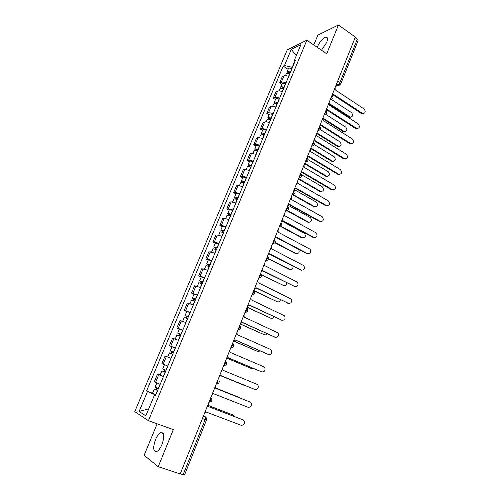 <?xml version="1.0" encoding="UTF-8"?>
<svg xmlns="http://www.w3.org/2000/svg" width="500" height="500" viewBox="0 0 500 500"><rect width="100%" height="100%" fill="white"/><g stroke="black" fill="none" stroke-linecap="round" stroke-linejoin="round"><path stroke-width="0.75" d="M162.031 444.387C164.7 436.231 164.281 432.294 160.775 432.569C158.856 433.562 157.094 435.931 155.475 439.694C152.769 447.819 153.194 451.769 156.744 451.544C158.656 450.544 160.419 448.156 162.031 444.387M321.494 50.237L326.606 42.594C327.987 38.888 327.744 37.056 325.875 37.106C322.731 38.275 319.881 41.544 317.325 46.906L317.175 47.281M157.137 423.819L144.119 455.3L158.212 466.681L180.212 473.95L355.356 37.069L338.45 25L317.85 35.131L313.788 44.956M306.85 40.2L287.244 49.856L134.756 411.637L148.412 420.688L306.85 40.2L326.694 53.806L338.45 25M158.212 466.681L173.331 429.625L148.412 420.688M202.419 418.556L206.494 419.988L184.531 474.95L183.113 474.706L205.162 419.581C205.681 418.1 205.675 417.125 205.138 416.669L203.519 415.806M180.281 473.769L183.113 474.706M355.119 37.65L357.3 39.206L358.081 40.581L340.744 83.969L339.906 82.694L357.3 39.206M288.712 76.419C286.694 75.638 285.119 75.45 283.988 75.856L282.312 76.575L279.631 82.969L281.3 82.269C282.425 81.881 284 82.075 286.025 82.863M281.819 84.369L279.631 82.969M282.337 91.688C280.312 90.9 278.738 90.694 277.619 91.062L275.963 91.725L273.256 98.175L274.9 97.544C276.019 97.188 277.594 97.406 279.625 98.194M275.462 99.556L273.256 98.175M275.9 107.112C273.863 106.319 272.294 106.088 271.181 106.419L269.544 107.019L266.812 113.537L268.438 112.963C269.544 112.65 271.119 112.888 273.156 113.688M269.037 114.9L266.812 113.537M269.4 122.694C267.356 121.894 265.781 121.638 264.681 121.931L263.069 122.463L260.306 129.05L261.913 128.537L266.625 129.331M262.556 130.394L260.306 129.05M262.831 138.425L258.119 137.594L256.525 138.069L253.731 144.713L255.319 144.269L260.031 145.131M256.006 146.044L253.731 144.713M256.2 154.319L251.488 153.419L249.913 153.825L247.094 160.538L248.663 160.162L253.369 161.094M249.387 161.844L247.094 160.538M249.494 170.375L244.794 169.4L243.238 169.737L240.394 176.525L241.938 176.213L246.637 177.213M242.706 177.812L240.394 176.525M242.725 186.594L238.025 185.55L236.494 185.819L233.619 192.669L235.144 192.431L239.844 193.506M235.956 193.938L233.619 192.669M235.888 202.975L231.194 201.863L229.681 202.056L226.775 208.981L228.281 208.812L232.975 209.963M229.137 210.225L226.775 208.981M228.975 219.531L224.288 218.337L222.8 218.469L219.869 225.456L221.344 225.362L226.031 226.588M222.25 226.681L219.869 225.456M221.994 236.256L217.312 234.988L215.844 235.044L212.881 242.106L214.338 242.081L219.019 243.388M215.294 243.312L212.881 242.106M214.944 253.156L208.825 251.788L205.831 258.925L211.938 260.363M208.263 260.106L205.831 258.925M207.812 270.238L201.725 268.706L198.7 275.919L204.775 277.512M201.156 277.081L198.7 275.919M200.613 287.494L194.55 285.806L191.494 293.094L197.544 294.85M193.981 294.231L191.494 293.094M193.331 304.931L187.306 303.081L184.219 310.45L190.231 312.369M186.725 311.556L184.219 310.45M185.975 322.556L179.981 320.544L176.863 327.987L182.838 330.069M179.394 329.069L176.863 327.987M178.538 340.375L172.581 338.188L169.425 345.706L175.369 347.969M172.106 346.819L169.425 345.706M171.038 358.356L165.1 356.019L161.912 363.619L167.819 366.056M163.425 376.581L157.544 374.044L154.319 381.725L160.188 384.338M160.212 375.087L157.544 374.044M294.319 62.119L292.162 67.287L292.444 67.475M292.162 67.287L284.488 65.512L291.269 49.387L300.856 44.7L293.969 61.188L294.494 62.569M155.481 395.619L154.381 395.325L155.375 395.869L295.331 60.569L293.969 61.188M154.381 395.325L145.812 415.825L139.106 411.463L147.494 391.512L155.394 394.875L155.125 395.525M284.488 65.512L283.2 66.106L146.556 390.994L147.494 391.512M155.738 395L155.394 394.875M288.113 69.325L283.2 66.106M152.531 393.256L146.556 390.994M291.269 49.387L296.312 55.575M148.737 408.831L139.106 411.463M332.244 95.506L333.406 94.3L362.794 113.575C365.456 113.156 365.875 111.619 364.044 108.956L335.194 89.831L335.119 87.537M363.387 113.675L361.5 113.588L333.094 94.9M290.206 72.844L288.312 72.625L288.775 73.494M290.444 72.263L290.312 72.194C288.594 71.456 287.481 71.4 286.975 72.044L287.5 73.238M291.9 68.781L291.762 68.719C290.044 67.975 288.938 67.925 288.425 68.575L286.975 72.044M288.85 73.519L289.288 72.469M329.3 103.55L350.262 117.094C352.881 116.675 353.294 115.175 351.494 112.587L331.4 99.456M289.762 73.906L289.625 73.844C287.906 73.1 286.794 73.044 286.288 73.681L285.469 75.644M350.863 117.188L349.025 117.1L329.312 104.306M326.019 110.794L327.3 109.544L356.863 128.531C359.631 128.188 360.087 126.65 358.231 123.912L329.106 105.031L329.031 102.725M357.519 128.663L355.675 128.556L327.006 110.113M319.7 126.237L321.131 124.938L350.869 143.625C353.744 143.369 354.237 141.831 352.362 139.006L322.956 120.381L322.881 118.062M351.581 143.794L349.8 143.669L320.863 125.481M283.888 87.981L281.994 87.744L282.319 88.644M284.113 87.431L283.975 87.369C282.25 86.625 281.137 86.55 280.65 87.156L281.319 88.425M285.581 83.919L285.444 83.85C283.719 83.106 282.606 83.044 282.113 83.656L280.65 87.156M282.506 88.706L282.969 87.613M322.894 118.031L344.425 131.669C347.15 131.331 347.6 129.831 345.775 127.169L325.931 114.475M283.419 89.094L283.281 89.031C281.556 88.281 280.444 88.212 279.956 88.812L279.088 90.887M345.087 131.794L343.294 131.688L323.156 118.906M277.5 103.275L275.613 103.006L276.212 103.781L275.788 103.938M277.719 102.756L277.581 102.688C275.844 101.944 274.738 101.85 274.262 102.425L275.125 103.781M279.2 99.206L279.062 99.138C277.331 98.394 276.219 98.306 275.738 98.888L274.262 102.425M276.1 104.044L276.581 102.9M316.913 132.963L338.537 146.375C341.362 146.119 341.85 144.619 340 141.881L320.25 129.525M277.019 104.431L276.881 104.362C275.144 103.619 274.037 103.531 273.562 104.094L272.644 106.281M339.256 146.537L337.512 146.419L316.694 133.5M313.363 141.819L314.906 140.481L344.825 158.856C347.794 158.694 348.331 157.156 346.431 154.25L316.75 135.881L316.675 133.556M345.588 159.069L343.856 158.931L314.656 141M307.056 157.544L308.612 156.181L338.713 174.237C341.788 174.169 342.362 172.638 340.45 169.644L310.475 151.537L310.4 149.2M339.531 174.494L337.863 174.344L308.381 156.675M300.688 173.431L302.262 172.037L332.612 189.8C335.725 189.769 336.331 188.238 334.431 185.206L304.144 167.35L304.069 165M333.413 190.062L331.806 189.906L302.05 172.5M271.056 118.719L269.169 118.425L269.781 119.175L269.163 119.381M271.262 118.225L271.125 118.156C269.375 117.413 268.269 117.306 267.806 117.837L268.95 119.325M272.756 114.644L272.619 114.575C270.875 113.831 269.769 113.725 269.3 114.269L267.806 117.837M269.631 119.531L270.125 118.344M310.869 148.038L332.594 161.219C335.513 161.05 336.037 159.556 334.175 156.731L314.306 144.588M270.556 119.919L270.413 119.856C268.669 119.106 267.562 119 267.1 119.531L266.137 121.831M333.363 161.419L331.675 161.287L310.663 148.544M264.544 134.319L262.656 133.994L263.288 134.725L262.6 134.925L261.294 133.406L262.8 129.8C263.25 129.294 264.356 129.419 266.112 130.169L266.25 130.231M264.738 133.85L264.6 133.787C262.844 133.038 261.737 132.912 261.294 133.406M263.094 135.175L263.612 133.938M304.769 163.256L326.587 176.194C329.606 176.119 330.175 174.631 328.294 171.725L308.062 159.644M264.025 135.562L263.888 135.5C262.125 134.75 261.025 134.625 260.575 135.113L259.562 137.531M327.406 176.444L325.825 176.319L304.575 163.731M257.969 150.069L256.087 149.719L256.725 150.425L256.05 150.6L254.713 149.131L256.238 145.494C256.669 145.025 257.775 145.162 259.538 145.912L259.675 145.981M258.15 149.637L258.012 149.569C256.244 148.819 255.144 148.675 254.713 149.131M256.494 150.975L257.031 149.688M298.606 178.625L320.588 191.35C323.65 191.312 324.244 189.819 322.381 186.875L301.262 174.562M257.431 151.369L257.288 151.3C255.519 150.55 254.419 150.4 253.988 150.856L252.925 153.394M321.394 191.606L319.831 191.444L298.425 179.069M294.256 189.475L295.844 188.056L326.488 205.544C329.569 205.531 330.219 204.006 328.431 200.969L297.744 183.319L297.669 180.956M327.225 205.787L325.694 205.619L295.65 188.487M251.325 165.987L249.444 165.606L250.1 166.281L249.431 166.431L248.062 165.019L249.6 161.337C250.025 160.906 251.125 161.069 252.894 161.819L253.038 161.887M251.494 165.581L251.356 165.512C249.575 164.762 248.481 164.6 248.062 165.019M249.831 166.931L250.387 165.6M292.387 194.137L314.575 206.669C317.606 206.656 318.244 205.175 316.488 202.219L294.225 189.55M250.769 167.331L250.625 167.262C248.85 166.513 247.75 166.344 247.331 166.756L246.219 169.419M315.312 206.912L313.825 206.744L292.219 194.55M249.294 166.756L249.431 166.431M287.756 205.681L289.363 204.237L320.306 221.438C323.356 221.45 324.044 219.931 322.375 216.887L291.281 199.45L291.206 197.081M320.975 221.669L319.519 221.488L289.188 204.638M244.619 182.056L242.738 181.65L243.406 182.306L242.75 182.425L241.344 181.062L242.9 177.344C243.306 176.956 244.406 177.138 246.188 177.887L246.331 177.956M244.775 181.688L244.631 181.619C242.844 180.869 241.75 180.681 241.344 181.062M243.094 183.056L243.669 181.675M287.131 210.375L308.506 222.138C311.5 222.144 312.175 220.669 310.531 217.712L288.438 205.438M244.037 183.45L243.894 183.388C242.106 182.631 241.012 182.444 240.613 182.819L239.444 185.606M309.175 222.369L307.762 222.188L286.5 210.487M242.556 182.875L242.75 182.425M281.194 222.056L282.819 220.581L314.062 237.494C317.081 237.519 317.806 236.012 316.25 232.969L284.756 215.744L284.681 213.363M314.656 237.706L313.281 237.512L282.663 220.95M237.844 198.3L235.963 197.862L236.65 198.487L236 198.575L234.562 197.269L236.131 193.512C236.525 193.169 237.619 193.369 239.412 194.125L239.556 194.188M237.981 197.956L237.838 197.894C236.044 197.138 234.95 196.931 234.562 197.269M236.287 199.344L236.887 197.913M281.294 226.456L302.375 237.763C305.338 237.787 306.05 236.319 304.519 233.356L282.394 221.356M237.237 199.737L237.094 199.675C235.3 198.919 234.206 198.713 233.819 199.044L232.6 201.956M302.969 237.969L301.637 237.775L280.963 226.694M235.756 199.163L236 198.575M274.562 238.594L276.2 237.094L307.756 253.713C310.738 253.75 311.506 252.25 310.056 249.213L278.163 232.206L278.081 229.812M308.269 253.9L306.988 253.7L276.062 237.425M230.994 214.7L229.119 214.231L229.819 214.831L229.175 214.894L227.706 213.644L229.3 209.85C229.675 209.544 230.763 209.762 232.569 210.519L232.712 210.588M231.125 214.394L230.975 214.331C229.169 213.575 228.081 213.344 227.706 213.644M229.419 215.8L230.037 214.312M275.106 242.525L296.188 253.531C299.037 253.631 299.825 252.206 298.55 249.256M230.369 216.194L230.225 216.131C228.419 215.375 227.331 215.144 226.956 215.438L225.688 218.481M296.7 253.719L295.456 253.519L274.925 242.806M228.875 215.613L229.175 214.894M267.863 255.306L269.519 253.775L301.388 270.087C304.337 270.144 305.138 268.656 303.8 265.625L271.5 248.844L271.419 246.431M301.812 270.25L300.625 270.05L269.4 254.075M224.075 231.275L222.2 230.775L222.919 231.35L222.288 231.375L220.787 230.188L222.387 226.35C222.75 226.088 223.837 226.331 225.65 227.087L225.8 227.15M224.194 231L224.044 230.938C222.225 230.181 221.144 229.925 220.787 230.188M222.475 232.419L223.113 230.881M268.587 258.612L289.938 269.456C292.2 269.844 293.2 268.725 292.931 266.112M223.431 232.819L223.287 232.756C221.469 232 220.381 231.744 220.025 232L218.7 235.175M290.363 269.619L289.212 269.419L268.531 258.919M221.931 232.231L222.288 231.375M261.094 272.188L262.769 270.631L294.956 286.631C297.869 286.694 298.706 285.219 297.475 282.194L264.769 265.644L264.688 263.225M295.281 286.762L262.663 270.887M217.087 248.019L215.212 247.488L215.95 248.031L215.325 248.031L213.794 246.9L215.413 243.025L218.812 243.894M217.188 247.781L213.794 246.9M215.456 249.219L216.119 247.625M261.65 274.688L283.625 285.538C285.525 286 286.588 285.113 286.806 282.887M216.419 249.619L213.025 248.731L211.637 252.037M283.962 285.669L261.737 275.019M214.913 249.025L215.325 248.031M254.256 289.244L255.944 287.663L288.456 303.344C291.337 303.419 292.213 301.944 291.075 298.938L257.969 282.625L257.887 280.194M288.688 303.438L255.856 287.881M210.025 264.938L208.156 264.375L208.906 264.894L208.294 264.856L206.725 263.781L208.363 259.869L211.75 260.806M210.113 264.731L206.725 263.781M208.369 266.188L209.056 264.544M253.75 290.506L277.25 301.781C278.856 302.25 279.919 301.569 280.438 299.731M209.338 266.588L205.95 265.631L204.506 269.081M277.494 301.875L254.125 290.931M207.825 265.988L208.294 264.856M247.35 306.481L249.056 304.869L281.894 320.225C284.738 320.3 285.644 318.844 284.613 315.85L251.094 299.775L251.012 297.337M282.019 320.281L248.981 305.05M202.887 282.031L201.019 281.438L201.794 281.925L201.194 281.856L199.581 280.844L201.238 276.894L204.619 277.894M202.963 281.863L199.581 280.844M201.2 283.337L201.912 281.637M247.087 307.137L270.819 318.181C272.162 318.625 273.181 318.131 273.875 316.688M202.175 283.738L198.8 282.712L197.3 286.3M270.956 318.244L247.019 307.306M200.656 283.137L201.194 281.856M240.362 323.9L242.087 322.256L275.262 337.281C278.075 337.362 279.012 335.913 278.075 332.931L244.15 317.113L244.069 314.656M275.287 337.294L242.031 322.4M195.681 299.306L193.812 298.681L194.6 299.137L194.013 299.037L192.369 298.087L194.037 294.094L197.413 295.163M195.738 299.175L192.369 298.087M193.962 300.669L194.7 298.913M240.35 323.938L264.319 334.75C265.419 335.144 266.356 334.819 267.125 333.762M194.944 301.069L191.575 299.975L190.012 303.706M264.35 334.762L240.3 324.062M193.419 300.462L194.013 299.037M233.306 341.506L235.05 339.831L268.556 354.513C271.35 354.594 272.312 353.15 271.462 350.188L270.544 349.419L237.131 334.631L237.05 332.163M268.387 354.469L235.012 339.931M188.394 316.762L185.075 315.506L186.762 311.469L190.125 312.613M188.431 316.669L185.075 315.506M186.644 318.181L187.406 316.363M234.1 341.144L257.75 351.481L260.181 350.956M187.631 318.587L184.275 317.419L182.65 321.294M257.606 351.438L234 341.213M186.1 317.969L186.756 316.394M226.175 359.294L227.938 357.587L261.788 371.925C264.55 372 265.544 370.562 264.781 367.625L263.794 366.775L230.044 352.331L229.963 349.85M261.388 371.794L227.913 357.644M181.031 334.406L177.706 333.119L179.412 329.038L182.763 330.25M181.056 334.35L177.706 333.119M179.25 335.881L180.037 334.006M227.506 358.394L251.119 368.381L252.981 368.263M180.244 336.287L176.894 335.044L175.212 339.069M250.75 368.256L227.475 358.444M178.7 335.669L179.425 333.938M218.969 377.275L220.744 375.538L254.95 389.519C257.681 389.588 258.706 388.156 258.019 385.231L256.975 384.312L222.875 370.225L222.794 367.731M254.95 389.519L220.744 375.55M173.588 352.238L170.256 350.913L171.981 346.788L175.325 348.075M173.594 352.219L170.256 350.913M171.781 353.775L172.587 351.838M244.419 385.45L220.656 375.756L245.325 385.6M172.775 354.175L169.438 352.863L167.706 357M171.225 353.55L172.019 351.662M211.681 395.45L213.481 393.675L248.038 407.294C250.744 407.356 251.794 405.931 251.188 403.025L250.081 402.031L215.631 388.306L215.55 385.8M215.637 388.294L249.475 401.775M166.056 370.281L162.731 368.894L164.475 364.731M165.238 372.238L163.388 371.463L164.25 371.794L165.05 369.875M240.475 398.188L215.731 388.056M165.231 372.262L161.9 370.869L163.706 371.544L164.5 369.65M163.475 376.463L160.15 375.05L161.9 370.869M215.738 388.038L239.088 397.35M164.237 371.831L163.706 371.544M204.319 413.819L206.137 412.013L241.05 425.256C243.738 425.312 244.812 423.894 244.275 421L243.119 419.938L208.306 406.587L208.225 404.069M208.331 406.525L242.75 419.756M158.438 388.537L155.119 387.075L156.85 382.944M157.625 390.475L155.781 389.669L156.662 389.956L157.425 388.131M234.144 416.425L232.838 414.956L208.569 405.631M157.6 390.538L154.288 389.069L156.131 389.675L156.875 387.9M155.831 394.787L152.519 393.294L154.288 389.069M208.575 405.569L232.5 414.794M156.619 390.069L156.131 389.675M211.581 398.438C212.381 400.775 211.531 401.994 209.037 402.088L210.512 400.194L210.775 397.713M218.881 380.05C219.75 382.394 218.912 383.612 216.388 383.719L217.887 381.794L218.125 379.369M223.681 365.519L225.181 363.587L225.4 361.225M230.894 347.519L232.394 345.581L232.6 343.275M238.038 329.712L239.537 327.762L239.719 325.513M245.1 312.094L246.6 310.131L246.762 307.938M252.087 294.662L253.588 292.688L253.738 290.55M259 277.413L260.506 275.425L260.631 273.344M265.844 260.338L267.35 258.344L267.462 256.312M272.619 243.444L274.125 241.438L274.219 239.456M279.325 226.725L280.825 224.706L280.906 222.775M285.956 210.175L287.462 208.15L287.525 206.269M292.525 193.794L294.031 191.756L294.075 189.925M299.025 177.575L300.531 175.531L300.562 173.75M305.462 161.525L306.969 159.475L306.981 157.738M311.831 145.631L313.337 143.575L313.337 141.881M318.137 129.9L319.644 127.831L319.625 126.188M324.381 114.325L325.887 112.25L325.856 110.65M330.569 98.9L332.069 96.819L332.025 95.262M203.431 416.025L205.138 416.669L206.287 417.8L206.494 419.988M335.806 85.838L337.875 85.094L339.906 82.694L337.669 81.188M336.475 84.156L338.4 85.337L340.744 83.969M163.188 364.156L166.388 356.519M170.731 346.163L173.894 338.606M178.188 328.356L181.325 320.875M185.575 310.738L188.675 303.337M192.875 293.3L195.944 285.981M200.106 276.05L203.144 268.806M207.256 258.981L210.263 251.806M214.338 242.081L217.312 234.988M221.344 225.362L224.288 218.337M228.281 208.812L231.194 201.863M235.144 192.431L238.025 185.55M241.938 176.213L244.794 169.4M248.663 160.162L251.488 153.419M255.319 144.269L258.119 137.594M261.913 128.537L264.681 121.931M268.438 112.963L271.181 106.419M274.9 97.544L277.619 91.062M281.3 82.269L283.988 75.856M155.562 382.35L158.8 374.631M330.375 99.381L332.038 99.119M326.081 110.931C327.488 113.188 326.856 114.469 324.2 114.781L325.856 114.525M317.962 130.344L319.613 130.081M311.663 146.056L313.3 145.794M305.3 161.931L306.925 161.669M298.869 177.963L300.487 177.7M292.375 194.156L293.975 193.9M285.819 210.519L287.394 210.269M279.194 227.05L280.744 226.806M272.494 243.75L274.019 243.519M265.731 260.625L267.225 260.4M258.894 277.675L260.35 277.462M251.988 294.906L253.4 294.706M245.006 312.319L246.369 312.137M237.956 329.913L239.256 329.75M230.825 347.694L232.062 347.55M223.619 365.669L224.781 365.544M216.337 383.837L217.419 383.731M208.975 402.2L209.963 402.119M339.862 85.019L335.6 86.337M362.337 113.35L361.5 113.588M290.312 72.194L291.762 68.719M288.569 76.363L289.625 73.844M349.025 117.1L349.812 116.875M356.506 128.35L355.675 128.556M350.619 143.488L349.8 143.669M283.975 87.369L285.444 83.85M282.194 91.631L283.281 89.031M343.294 131.688L344.081 131.488M277.581 102.688L279.062 99.138M275.756 107.056L276.881 104.362M337.512 146.419L338.288 146.244M344.675 158.775L343.856 158.931M338.669 174.213L337.863 174.344M332.612 189.8L331.806 189.906M271.125 118.156L272.619 114.575M269.256 122.631L270.413 119.856M331.675 161.287L332.444 161.137M264.6 133.787L266.112 130.169M262.688 138.369L263.888 135.5M325.781 176.294L326.544 176.169M258.012 149.569L259.538 145.912M256.05 154.262L257.288 151.3M319.831 191.444L320.588 191.35M326.488 205.544L325.694 205.619M251.356 165.512L252.894 161.819M249.35 170.312L250.625 167.262M313.825 206.744L314.575 206.669M320.306 221.438L319.519 221.488M244.631 181.619L246.188 177.887M242.581 186.531L243.894 183.388M307.762 222.188L308.506 222.138M314.062 237.494L313.281 237.512M237.838 197.894L239.412 194.125M235.744 202.919L237.094 199.675M301.637 237.775L302.375 237.763M307.756 253.713L306.988 253.7M230.975 214.331L232.569 210.519M228.831 219.475L230.225 216.131M295.456 253.519L296.188 253.531M301.388 270.087L300.625 270.05M224.044 230.938L225.65 227.087M221.85 236.2L223.287 232.756M289.212 269.419L289.938 269.456M294.956 286.631L294.2 286.562M217.044 247.712L218.663 243.825M214.794 253.1L216.275 249.55M282.913 285.469L283.625 285.538M288.456 303.344L287.706 303.244M209.963 264.669L211.606 260.738M207.662 270.175L209.188 266.525M276.544 301.681L277.25 301.781M281.894 320.225L281.15 320.094M202.812 281.8L204.469 277.831M200.463 287.431L202.031 283.675M270.119 318.056L270.819 318.181M275.262 337.281L274.531 337.113M195.588 299.113L197.262 295.1M193.181 304.869L194.794 301.006M263.625 334.588L264.319 334.75M268.556 354.513L267.838 354.312M188.281 316.606L189.975 312.55M185.825 322.494L187.481 318.525M257.069 351.287L257.75 351.481M261.788 371.925L261.075 371.688M180.9 334.288L182.613 330.188M178.388 340.312L180.094 336.225M250.444 368.156L251.119 368.381M173.444 352.156L175.169 348.013M170.888 358.269L172.625 354.113M250.081 402.031L249.387 401.731M165.9 370.219L167.65 366.031M163.325 376.4L165.075 372.2M239 397.312L239.656 397.587M243.119 419.938L242.431 419.606M158.281 388.475L160.031 384.275M155.675 394.725L157.444 390.475M232.194 414.644L232.838 414.956M160.775 432.569L163.275 433.456M325.875 37.106L327.425 38.188M330.344 99.456L330.469 99.412C333.044 99.025 333.638 97.737 332.262 95.55M317.969 130.325C320.644 130.013 321.269 128.731 319.844 126.469M311.675 146.019C314.369 145.712 314.988 144.425 313.538 142.162M305.319 161.881C308.031 161.569 308.65 160.275 307.169 158.006M298.894 177.9C301.631 177.581 302.244 176.287 300.738 174.013M292.406 194.081C295.163 193.762 295.775 192.463 294.237 190.175M285.856 210.431C288.631 210.106 289.237 208.8 287.675 206.506M279.231 226.95C282.031 226.619 282.631 225.306 281.044 223M272.538 243.644C275.356 243.312 275.963 241.988 274.35 239.675M265.775 260.512C268.55 260.219 269.188 258.913 267.694 256.588M258.944 277.556C261.675 277.3 262.344 276.012 260.956 273.681M252.037 294.781C254.731 294.562 255.431 293.288 254.144 290.956M245.062 312.188C247.712 312 248.444 310.738 247.25 308.406M238.006 329.781C240.625 329.619 241.381 328.375 240.281 326.037M230.875 347.569C233.463 347.431 234.25 346.194 233.225 343.856M223.669 365.544C226.225 365.425 227.037 364.194 226.094 361.856M362.794 113.575L361.956 113.812M349.469 117.312L350.262 117.094M356.863 128.531L356.031 128.737M350.869 143.625L350.05 143.806M343.644 131.869L344.425 131.669M337.756 146.55L338.537 146.375M344.825 158.856L344.006 159.019M338.713 174.237L337.906 174.369M331.819 161.369L332.594 161.219M325.825 176.319L326.587 176.194"/></g></svg>
